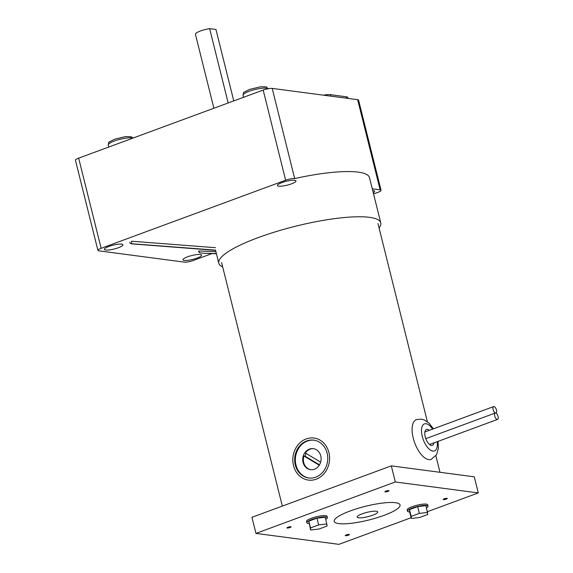 <?xml version="1.0" encoding="UTF-8"?>
<svg xmlns="http://www.w3.org/2000/svg" width="573" height="573" viewBox="0 0 573 573"><rect width="100%" height="100%" fill="white"/><g stroke="black" fill="none" stroke-linecap="round" stroke-linejoin="round"><path stroke-width="0.86" d="M350.261 510.93A33.929 7.055 -14 0 1 400.047 504.949A33.929 7.055 -14 0 1 383.989 515.385A33.929 7.055 -14 0 1 334.209 521.366A33.929 7.055 -14 0 1 350.261 510.93A33.929 7.055 -14 0 1 400.047 504.949A33.929 7.055 -14 0 1 383.989 515.385A33.929 7.055 -14 0 1 334.209 521.366A33.929 7.055 -14 0 1 350.261 510.93M433.983 442.872A8.48 3.868 -110.3 0 1 432.371 445.379A8.48 3.868 -110.3 0 1 431.448 445.465A8.48 3.868 -110.3 0 1 425.488 437.815A8.48 3.868 -110.3 0 1 426.498 429.464A8.48 3.868 -110.3 0 1 427.429 429.37A8.48 3.868 -110.3 0 1 429.349 430.316M495.573 413.011A3.395 1.547 -110.3 0 1 493.195 409.946A3.395 1.547 -110.3 0 1 493.597 406.608A3.395 1.547 -110.3 0 1 493.969 406.572A3.395 1.547 -110.3 0 1 496.354 409.631A3.395 1.547 -110.3 0 1 495.946 412.975A3.395 1.547 -110.3 0 1 495.573 413.011A3.395 1.547 69.7 0 0 495.208 413.047A3.395 1.547 69.7 0 0 494.8 416.385A3.395 1.547 69.7 0 0 497.185 419.45A3.395 1.547 69.7 0 0 497.557 419.415A3.395 1.547 69.7 0 0 497.958 416.07A3.395 1.547 69.7 0 0 495.573 413.011M293.505 465.598A21.208 18.35 97.5 0 1 313.983 438.037A21.208 18.35 97.5 0 1 328.909 452.527A21.208 18.35 97.5 0 1 308.432 480.088A21.208 18.35 97.5 0 1 293.505 465.598M327.133 453.186A19.081 16.51 97.5 0 1 308.711 477.982A19.081 16.51 97.5 0 1 295.274 464.939A19.081 16.51 97.5 0 1 313.703 440.143A19.081 16.51 97.5 0 1 327.133 453.186M309.062 478.025A19.081 16.51 97.5 0 1 295.983 465.032A19.081 16.51 97.5 0 1 314.054 440.2M320.765 455.893A10.601 9.168 97.5 0 1 310.523 469.667A10.601 9.168 97.5 0 1 303.067 462.425A10.601 9.168 97.5 0 1 313.302 448.652A10.601 9.168 97.5 0 1 320.765 455.893M310.845 469.702A10.601 9.168 97.5 0 1 303.697 462.504A10.601 9.168 97.5 0 1 303.905 456.008L304.958 456.144A10.601 9.168 97.5 0 1 306.161 453.487M313.617 448.695A10.601 9.168 97.5 0 0 305.337 452.992L320.636 462.139M304.958 456.144L319.483 464.832M303.905 456.008L319.261 465.197M409.688 512.004A10.601 2.206 -14 0 1 407.503 511.238A10.601 2.206 -14 0 1 412.524 507.979A10.601 2.206 -14 0 1 428.074 506.109A10.601 2.206 -14 0 1 426.505 507.814M407.503 511.238L407.188 509.949A10.601 2.206 -14 0 1 412.202 506.69A10.601 2.206 -14 0 1 427.752 504.82L428.074 506.109M309.005 523.543A10.601 2.206 -14 0 1 306.82 522.784A10.601 2.206 -14 0 1 311.834 519.525A10.601 2.206 -14 0 1 327.391 517.655A10.601 2.206 -14 0 1 325.822 519.353M306.82 522.784L306.498 521.494A10.601 2.206 -14 0 1 311.519 518.236A10.601 2.206 -14 0 1 327.068 516.366L327.391 517.655M290.053 527.518A2.12 0.444 -14 0 1 286.944 527.898A2.12 0.444 -14 0 1 287.947 527.239A2.12 0.444 -14 0 1 291.063 526.866A2.12 0.444 -14 0 1 290.053 527.518M348.363 535.218A2.12 0.444 -14 0 1 345.254 535.59A2.12 0.444 -14 0 1 346.257 534.938A2.12 0.444 -14 0 1 349.365 534.566A2.12 0.444 -14 0 1 348.363 535.218M446.31 499.076A2.12 0.444 -14 0 1 443.194 499.448A2.12 0.444 -14 0 1 444.197 498.797A2.12 0.444 -14 0 1 447.312 498.424A2.12 0.444 -14 0 1 446.31 499.076M388 491.376A2.12 0.444 -14 0 1 384.884 491.749A2.12 0.444 -14 0 1 385.887 491.097A2.12 0.444 -14 0 1 389.003 490.724A2.12 0.444 -14 0 1 388 491.376M391.309 465.863L251.948 517.297L255.966 533.399L395.32 481.965L391.309 465.863L474.279 476.822L478.29 492.923L427.465 511.675M411.113 517.713L338.93 544.35L255.966 533.399M478.29 492.923L395.32 481.965M310.616 529.996L308.804 521.172L316.976 518.157L325.285 517.204L327.097 526.028L318.917 529.044L310.616 529.996L310.487 527.934L318.667 524.918L326.968 523.966M310.487 527.934L308.804 521.172M318.667 524.918L316.976 518.157M409.616 511.689L409.487 509.626L417.667 506.611L425.968 505.658L427.78 514.482L419.608 517.505L411.299 518.458L409.616 511.689M411.299 518.458L411.17 516.388L419.35 513.372L417.667 506.611M419.35 513.372L427.651 512.42M411.17 516.388L409.487 509.626M362.193 513.816A10.601 2.206 -14 0 1 377.75 511.947A10.601 2.206 -14 0 1 372.729 515.206A10.601 2.206 -14 0 1 357.18 517.075A10.601 2.206 -14 0 1 362.193 513.816M294.68 178.561A83.465 17.355 -14 0 1 369.492 177.644L380.766 222.861A83.465 17.355 -14 0 1 379.061 227.947M222.689 266.932A83.465 17.355 -14 0 1 218.8 263.243A83.465 17.355 -14 0 1 258.301 237.573A83.465 17.355 -14 0 1 380.766 222.861M218.8 263.243L215.634 250.551A83.465 17.355 -14 0 1 215.555 250.122L131.597 243.74L131.504 243.117L131.589 241.219L215.455 247.694M216.379 253.56L203.702 253.266A2.12 1.325 -84.1 0 0 203.752 253.266L216.429 253.76L203.838 253.273A2.12 1.719 -87.8 0 1 203.752 253.266L200.421 252.937A2.12 0.945 95.4 0 1 200.392 252.937L200.392 252.937A2.12 1.719 -87.8 0 1 198.867 250.981L215.906 251.647M130.601 243.396A2.12 2.113 68.8 0 0 131.769 243.876L131.597 243.74A2.12 2.091 105.3 0 1 131.203 243.675L131.203 243.675A2.12 2.091 105.3 0 1 129.742 242.193M131.783 243.876L215.584 250.344L131.776 243.876A2.12 2.12 0 0 1 130.572 243.382M213.879 108.24L195.429 34.244A10.601 2.206 -14 0 1 200.45 30.985A10.601 2.206 -14 0 1 209.639 28.65L228.169 102.968M209.639 28.65L215.957 29.481L233.763 100.905M197.04 258.101A9.591 1.991 -14 0 1 182.973 259.791A9.591 1.991 -14 0 1 187.514 256.84A9.591 1.991 -14 0 1 201.581 255.15A9.591 1.991 -14 0 1 197.04 258.101M118.41 247.722A9.591 1.991 -14 0 1 104.343 249.413A9.591 1.991 -14 0 1 108.884 246.462A9.591 1.991 -14 0 1 122.951 244.771A9.591 1.991 -14 0 1 118.41 247.722M291.471 183.854A9.591 1.991 -14 0 1 277.396 185.545A9.591 1.991 -14 0 1 281.937 182.601A9.591 1.991 -14 0 1 296.005 180.91A9.591 1.991 -14 0 1 291.471 183.854M97.926 250.394L75.443 160.232A6.783 1.411 -14 0 1 78.659 158.141L101.135 248.31A6.783 1.411 166 0 0 97.926 250.394A6.783 1.411 166 0 0 98.843 250.845L184.298 262.126A6.783 1.411 166 0 0 193.33 260.479L212.003 253.588M263.165 90.054A6.783 1.411 -14 0 1 272.204 88.407L294.687 178.575A6.783 1.411 166 0 0 285.648 180.216L263.165 90.054L78.659 158.141M373.56 193.968L377.843 192.392A6.783 1.411 166 0 0 381.052 190.3A6.783 1.411 166 0 0 380.135 189.856L357.652 99.688L272.204 88.407M357.652 99.688A6.783 1.411 -14 0 1 358.576 100.139L381.052 190.3M380.135 189.856L372.278 188.818M285.648 180.216L101.135 248.31M372.722 190.601A9.591 1.991 -14 0 1 374.635 191.289A9.591 1.991 -14 0 1 373.274 192.793M348.083 98.427L347.875 97.611A12.893 2.679 -14 0 0 346.128 96.758L330.499 94.688L330.865 96.157M323.351 95.161A12.893 2.679 -14 0 1 330.499 94.688M432.586 429.12A14.418 6.575 69.7 0 0 426.026 423.734A14.418 6.575 69.7 0 0 422.272 436.468A14.418 6.575 69.7 0 0 432.851 451.101A14.418 6.575 69.7 0 0 437.22 441.676M438.059 441.368L438.395 448.38L436.404 454.919L431.111 459.403A21.208 9.677 -110.3 0 1 428.79 459.632A21.208 9.677 -110.3 0 1 413.899 440.494A21.208 9.677 -110.3 0 1 416.428 419.615L421.248 419.092L424.371 419.973L429.055 423.189L433.424 428.812M132.664 138.215A12.893 2.679 166 0 0 114.328 141.044A12.893 2.679 166 0 0 108.225 145.012L108.734 147.046M267.928 88.751A12.893 2.679 166 0 0 249.155 91.293A12.893 2.679 166 0 0 243.052 95.254L243.561 97.288M346.128 96.758L346.493 98.219M493.597 406.608L424.887 431.963M495.208 413.047L425.775 438.667M497.557 419.415L429.521 444.519M377.965 223.534L427.386 421.764M435.86 455.743L439.985 472.295M221.586 262.52L282.317 506.088M198.53 251.339A2.12 2.12 0 0 0 200.392 252.937M129.706 242.143A2.12 2.12 0 0 0 131.203 243.675L131.203 243.675M132.972 138.1L131.238 136.754L125.688 136.546L114.65 139.196C105.812 143.744 109.522 141.459 108.225 145.012M268.078 89.016C265.628 86.43 268.773 86.888 260.514 86.795L249.477 89.438C240.639 93.986 244.349 91.701 243.052 95.254"/></g></svg>
